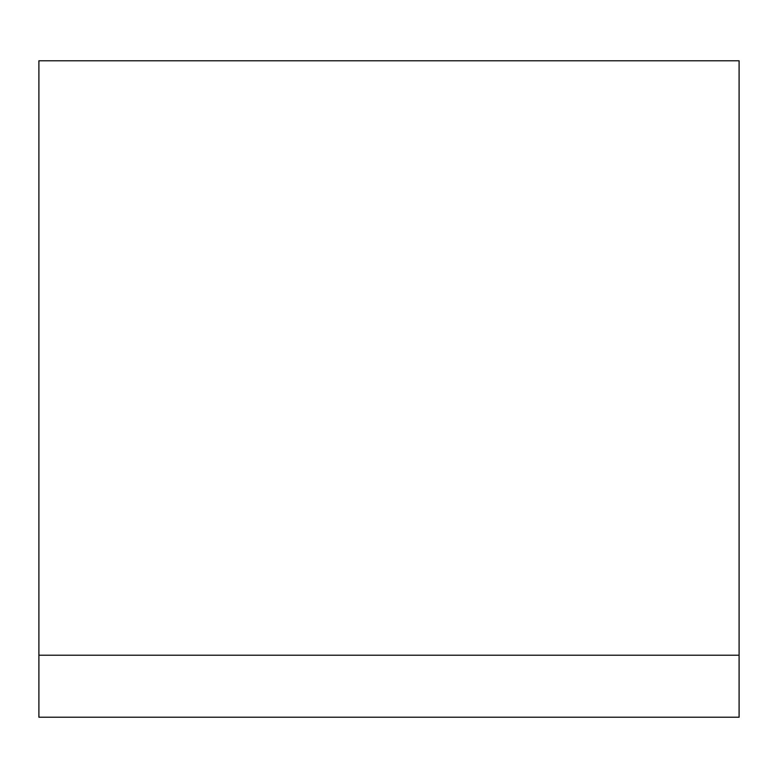 <?xml version="1.0" encoding="UTF-8"?>
<svg xmlns="http://www.w3.org/2000/svg" width="778" height="778" viewBox="0 0 778 778"><rect width="100%" height="100%" fill="white"/><g stroke="black" fill="none" stroke-linecap="round" stroke-linejoin="round"><path stroke-width="1.17" d="M38.9 60.781L38.9 717.219L739.1 717.219L739.1 60.781L38.9 60.781M38.9 655.222L739.1 655.222"/></g></svg>
